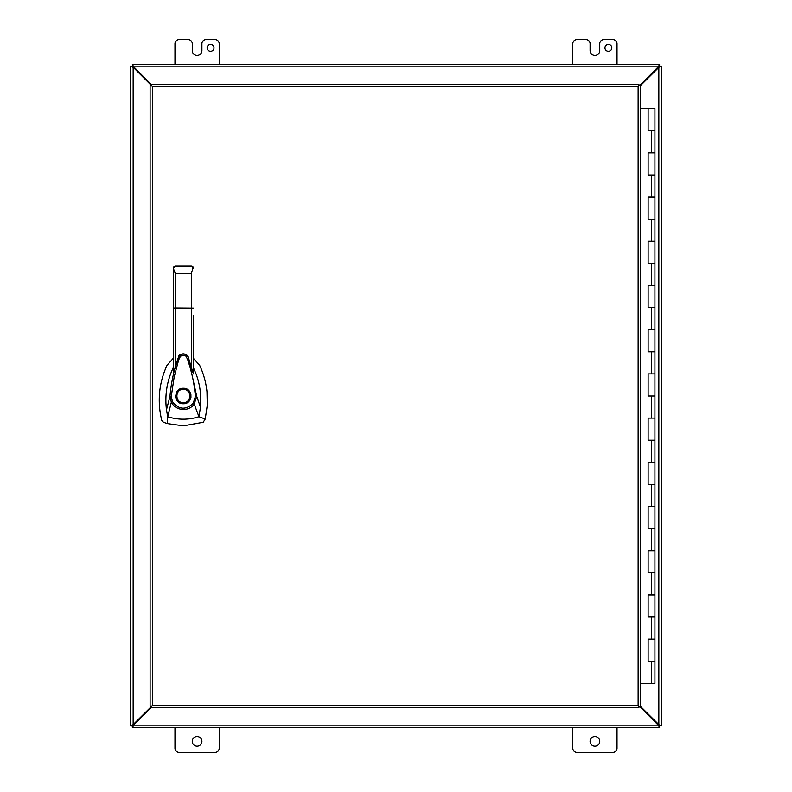 <?xml version="1.0" encoding="UTF-8"?>
<svg xmlns="http://www.w3.org/2000/svg" width="792" height="792" viewBox="0 0 792 792"><rect width="100%" height="100%" fill="white"/><g stroke="black" fill="none" stroke-linecap="round" stroke-linejoin="round"><path stroke-width="1.19" d="M173.28 358.271L167.013 365.32C158.915 383.061 157.162 401.405 161.746 420.364L163.469 422.275L167.449 423.581L183.328 425.839L203.197 422.275L205.227 419.057L207.256 405.405L206.979 391.703C205.999 382.477 203.564 373.675 199.653 365.32L193.387 358.271M183.328 388.268C193.307 387.832 193.307 404.168 183.328 403.732C173.359 404.168 173.359 387.832 183.328 388.268L184.833 388.407M190.941 397.406L190.892 394.347M190.852 394.178L190.625 393.436M183.328 402.633C174.775 403.039 174.775 388.961 183.328 389.367C191.882 388.961 191.882 403.039 183.328 402.633M173.28 367.617L173.012 368.132C166.894 381.397 164.716 395.287 166.478 409.801L169.953 396.465C171.092 382.942 173.943 369.805 178.497 357.073L173.28 373.903L173.28 370.587M178.457 357.182L178.487 357.113C181.675 352.796 184.873 352.787 188.09 357.034L196.723 396.366L200.465 407.197C201.485 395.842 200.039 384.803 196.139 374.091L193.387 367.617M193.387 370.755L193.387 373.913L188.753 358.806M166.478 409.801L167.696 416.731L171.329 402.237L169.953 396.445L171.27 396.505L174.131 377.259L177.626 363.815C179.002 358.727 180.259 353.311 185.813 356.044C188.902 361.31 188.753 363.756 189.842 366.548C193.535 379.883 194.396 386.496 195.396 396.416L196.723 396.366L194.198 404.088L198.96 416.731L205.227 419.057M200.465 407.197L198.96 416.731L195.931 417.612C186.437 419.998 177.022 419.701 167.696 416.731L167.449 423.581M193.387 315.404L193.387 373.913M173.478 267.25L173.28 308.098L173.28 268.102L175.26 266.152L173.963 266.627M173.28 373.903L173.28 308.098L175.26 307.969L175.26 273.468L173.28 268.102M193.387 308.098L175.26 307.969L175.26 366.993M193.189 403.336L194.198 404.088C188.585 412.078 175.814 410.989 171.329 402.237L172.478 401.683C178.784 409.731 185.684 410.286 193.189 403.336L195.396 396.416M171.27 396.505L172.478 401.683M193.208 267.31L191.397 273.468L191.397 367.023M192.951 266.894L192.298 266.369M175.26 266.152L191.397 266.152L193.387 268.102M175.626 395.287L175.596 395.95M175.596 396.05L175.626 396.663M175.656 396.94L175.775 397.653M175.814 397.822L176.032 398.564M176.755 400.069L179.269 402.583M640.52 683.328L654.925 683.328L654.925 661.231L648.123 661.231L648.123 639.124L654.925 639.124L654.925 617.027L648.123 617.027L648.123 594.921L654.925 594.921L654.925 572.814L648.123 572.814L648.123 550.717L654.925 550.717L654.925 528.611L648.123 528.611L648.123 506.514L654.925 506.514L654.925 484.407L648.123 484.407L648.123 462.31L654.925 462.31L654.925 440.203L648.123 440.203L648.123 418.107L654.925 418.107L654.925 396L648.123 396L648.123 373.893L654.925 373.893L654.925 351.797L648.123 351.797L648.123 329.69L654.925 329.69L654.925 307.593L648.123 307.593L648.123 285.486L654.925 285.486L654.925 263.389L648.123 263.389L648.123 241.283L654.925 241.283L654.925 219.186L648.123 219.186L648.123 197.079L654.925 197.079L654.925 174.973L648.123 174.973L648.123 152.876L654.925 152.876L654.925 130.769L648.123 130.769L648.123 108.672L640.52 108.672M648.519 130.769L654.925 130.769L654.925 108.672L648.123 108.672M648.519 174.973L654.925 174.973L654.925 152.876L648.519 152.876M648.519 219.186L654.925 219.186L654.925 197.079L648.519 197.079M648.519 263.389L654.925 263.389L654.925 241.283L648.519 241.283M648.519 307.593L654.925 307.593L654.925 285.486L648.519 285.486M648.519 351.797L654.925 351.797L654.925 329.69L648.519 329.69M648.519 396L654.925 396L654.925 373.893L648.519 373.893M648.519 440.203L654.925 440.203L654.925 418.107L648.519 418.107M648.519 484.407L654.925 484.407L654.925 462.31L648.519 462.31M648.519 528.611L654.925 528.611L654.925 506.514L648.519 506.514M648.519 572.814L654.925 572.814L654.925 550.717L648.519 550.717M648.519 617.027L654.925 617.027L654.925 594.921L648.519 594.921M648.519 661.231L654.925 661.231L654.925 639.124L648.519 639.124M638.134 86.684L638.926 85.892L638.926 84.299L151.708 84.299L151.708 85.892L150.114 85.892L150.114 706.108L151.708 706.108L151.708 707.702L638.926 707.702L638.926 706.108L640.52 706.108L640.52 85.892L638.926 85.892L638.134 86.684L152.5 86.684L151.708 85.892L152.5 86.684L152.5 705.316L151.708 706.108L152.5 705.316L638.134 705.316L638.926 706.108L638.134 705.316L638.134 86.684M604.939 47.886A3.455 3.455 0 0 1 608.385 44.431A3.455 3.455 0 0 1 611.84 47.886A3.455 3.455 0 0 1 608.385 51.341A3.455 3.455 0 0 1 604.939 47.886M590.089 741.352A4.831 4.831 0 0 1 594.921 736.511A4.831 4.831 0 0 1 599.752 741.352A4.831 4.831 0 0 1 594.921 746.183A4.831 4.831 0 0 1 590.089 741.352M207.098 47.886A3.455 3.455 0 0 1 210.543 44.431A3.455 3.455 0 0 1 213.998 47.886A3.455 3.455 0 0 1 210.543 51.341A3.455 3.455 0 0 1 207.098 47.886M192.248 741.352A4.831 4.831 0 0 1 197.079 736.511A4.831 4.831 0 0 1 201.91 741.352A4.831 4.831 0 0 1 197.079 746.183A4.831 4.831 0 0 1 192.248 741.352M174.973 727.531L174.973 748.252A4.148 4.148 0 0 0 179.121 752.4L215.038 752.4A4.148 4.148 0 0 0 219.186 748.252L219.186 727.531M151.708 85.793L133.69 67.785L130.769 66.063L133.729 66.855L132.363 64.469L659.637 64.469L659.637 66.053L658.845 66.855L659.637 66.063L658.845 67.419L658.845 724.581L661.231 725.937L658.271 725.145L659.637 727.531L658.845 724.581L659.637 725.937L658.271 725.145L639.401 706.108M151.708 706.999L134.095 724.611L132.363 727.531L659.637 727.531L132.363 727.531L133.155 724.581L132.363 725.937L130.769 725.937L130.769 66.063M659.637 64.469L658.271 66.855L661.231 66.063L661.231 725.937M132.363 725.947L133.729 725.145L132.363 725.947M151.708 85.001L133.729 66.855L133.155 67.419L132.363 64.469M661.231 66.063L658.845 67.419L658.271 66.855L639.401 85.892M130.769 725.937L133.155 724.581L133.155 67.419M658.845 724.581L640.193 706.108M640.193 85.892L658.845 67.419M151.708 706.207L133.155 724.581M174.973 64.469L174.973 43.748A4.148 4.148 0 0 1 179.121 39.6L188.12 39.6A4.148 4.148 0 0 1 192.258 43.748L192.258 50.648A4.821 4.821 0 0 0 197.079 55.47L197.089 55.47A4.821 4.821 0 0 0 201.91 50.648L201.91 43.748A4.148 4.148 0 0 1 206.049 39.6L215.038 39.6A4.148 4.148 0 0 1 219.186 43.748L219.186 64.469M572.814 727.531L572.814 748.252A4.148 4.148 0 0 0 576.962 752.4L612.879 752.4A4.148 4.148 0 0 0 617.027 748.252L617.027 727.531M572.814 64.469L572.814 43.748A4.148 4.148 0 0 1 576.962 39.6L585.961 39.6A4.148 4.148 0 0 1 590.099 43.748L590.099 50.648A4.821 4.821 0 0 0 594.921 55.47L594.921 55.47A4.821 4.821 0 0 0 599.752 50.648L599.752 43.748A4.148 4.148 0 0 1 603.89 39.6L612.879 39.6A4.148 4.148 0 0 1 617.027 43.748L617.027 64.469M191.397 273.468L175.26 273.468M651.529 152.876L651.529 130.769M651.529 197.079L651.529 174.973M651.529 241.283L651.529 219.186M651.529 285.486L651.529 263.389M651.529 329.69L651.529 307.593M651.529 373.893L651.529 351.797M651.529 418.107L651.529 396M651.529 462.31L651.529 440.203M651.529 506.514L651.529 484.407M651.529 550.717L651.529 528.611M651.529 594.921L651.529 572.814M651.529 639.124L651.529 617.027M651.529 683.328L651.529 661.231M658.271 725.145L133.729 725.145M133.729 66.855L658.271 66.855M178.517 357.024C178.141 353.578 188.15 352.004 188.734 358.746L188.783 358.875M193.387 268.142L193.238 267.379M173.428 267.379L173.28 268.142M648.123 639.124L648.123 661.231M648.123 594.921L648.123 617.027M648.123 550.717L648.123 572.814M648.123 506.514L648.123 528.611M648.123 462.31L648.123 484.407M648.123 418.107L648.123 440.203M648.123 373.893L648.123 396M648.123 329.69L648.123 351.797M648.123 285.486L648.123 307.593M648.123 241.283L648.123 263.389M648.123 197.079L648.123 219.186M648.123 152.876L648.123 174.973"/></g></svg>
